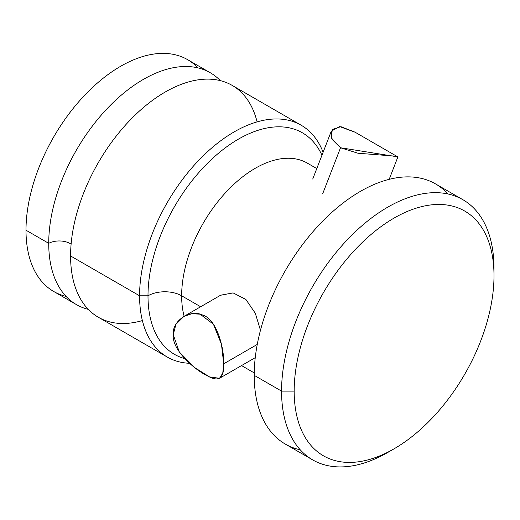 <?xml version="1.0" encoding="UTF-8"?>
<svg xmlns="http://www.w3.org/2000/svg" width="520" height="520" viewBox="0 0 520 520"><rect width="100%" height="100%" fill="white"/><g stroke="black" fill="none" stroke-linecap="round" stroke-linejoin="round"><path stroke-width="0.78" d="M197.971 67.886A133.855 77.285 120 0 0 92.014 87.932A133.855 77.285 120 0 0 26 230.217A133.855 77.285 120 0 0 66.059 296.374M76.447 304.616L53.723 291.493A133.855 77.285 -60 0 1 26 230.217L48.724 243.334A133.855 77.285 120 0 0 76.447 304.616A133.855 77.285 120 0 0 88.276 309.368A133.855 77.285 120 0 1 48.724 243.334L26 230.217A133.855 77.285 -60 0 1 84.428 95.505A133.855 77.285 -60 0 1 187.577 59.644L210.308 72.767A133.855 77.285 120 0 0 107.153 108.628A133.855 77.285 120 0 0 48.724 243.334A15.47 8.931 180 0 1 71.11 244.166A15.47 8.931 0 0 0 48.724 243.334A133.855 77.285 120 0 1 114.439 101.335A133.855 77.285 120 0 1 220.337 80.633A133.855 77.285 120 0 0 210.308 72.767M142.383 320.567A133.855 77.285 -60 0 1 70.584 255.957A133.855 77.285 -60 0 1 153.725 99.476A133.855 77.285 -60 0 1 257.088 121.888M167.303 357.071L98.306 317.233A133.855 77.285 -60 0 1 70.584 255.957L139.581 295.796A133.855 77.285 120 0 0 167.303 357.071A133.855 77.285 120 0 0 189.488 363.291A133.855 77.285 -60 0 1 139.581 295.796L70.584 255.957A133.855 77.285 -60 0 1 129.012 121.245A133.855 77.285 -60 0 1 232.161 85.384L301.164 125.223A133.855 77.285 120 0 0 198.01 161.083A133.855 77.285 120 0 0 139.581 295.796A133.855 77.285 -60 0 1 217.711 143.065A133.855 77.285 -60 0 1 323.115 152.256A133.855 77.285 120 0 0 301.164 125.223M147.999 295.796L139.581 295.796L147.999 295.796A127.907 73.847 120 0 0 184.645 358.592A127.907 73.847 120 0 1 147.999 295.796A23.797 13.741 180 0 1 181.649 295.796A23.797 13.741 0 0 0 147.999 295.796A127.907 73.847 120 0 1 220.733 151.379A127.907 73.847 120 0 1 321.952 155.259A127.907 73.847 120 0 0 220.733 151.379A127.907 73.847 120 0 0 147.999 295.796M307.32 163.124A104.111 60.112 -60 0 0 227.097 191.016A104.111 60.112 -60 0 0 181.649 295.796L200.642 306.755L181.649 295.796A104.111 60.112 -60 0 0 184.139 316.284A104.111 60.112 -60 0 1 181.649 295.796A104.111 60.112 -60 0 1 227.097 191.016A104.111 60.112 -60 0 1 307.32 163.124L316.784 168.584M220.565 295.256L233.071 292.89L245.85 299.429L255.307 313.261L260.468 330.258L255.327 313.307L245.908 299.481L233.175 292.909L220.681 295.185L183.82 316.472M355.121 132.23L339.664 126.581L331.305 131.157L332.137 139.431L340.535 147.765L331.624 138.287L332.195 129.526L340.88 126.672L354.919 132.113L397.793 156.871L340.535 147.765L322.673 193.791L340.535 147.765L357.994 153.238L392.522 155.928L397.872 156.956L389.188 179.335M447.96 193.98A150.215 86.73 120 0 0 328.926 215.066A150.215 86.73 120 0 0 254.215 375.336A150.215 86.73 120 0 0 300.255 449.82M312.669 459.888L285.331 444.1A150.215 86.73 -60 0 1 254.215 375.336L281.561 391.118A150.215 86.73 120 0 0 312.669 459.888A150.215 86.73 120 0 0 390.981 450.541M394.089 448.806L387.784 452.446A150.215 86.73 -60 0 1 281.561 391.118L294.177 391.118A141.297 81.575 120 0 0 394.089 448.806A141.297 81.575 120 0 0 494 275.756L494 268.469L494 275.756A141.297 81.575 120 0 0 394.089 218.069A141.297 81.575 120 0 0 294.177 391.118L281.561 391.118L254.215 375.336A150.215 86.73 -60 0 1 319.787 224.159A150.215 86.73 -60 0 1 435.546 183.917L462.891 199.7A150.215 86.73 120 0 0 347.132 239.947A150.215 86.73 120 0 0 281.561 391.118A150.215 86.73 -60 0 1 387.777 207.142A150.215 86.73 -60 0 1 494 268.469A150.215 86.73 120 0 0 462.891 199.7M494 275.756A141.297 81.575 120 0 0 394.089 218.069A141.297 81.575 120 0 0 294.177 391.118A141.297 81.575 120 0 0 394.089 448.806A141.297 81.575 120 0 0 494 275.756M173.238 334.653L179.296 351.981L194.825 367.685L209.521 376.896L219.505 378.3L222.761 373.12L223.717 363.799L257.257 344.435L223.717 363.799C224.192 378.385 218.784 382.415 207.506 375.895C195.566 370.409 171.737 350.356 173.238 334.653C171.951 320.801 189.982 308.945 202.52 315.01C216.931 319.065 224.308 348.615 223.717 363.799L221.462 344.272L213.434 324.24L200.155 314.21L192.01 313.677L183.839 316.459L175.922 324.331L173.238 334.653M331.312 131.131L312.721 179.049M254.234 372.912L241.54 365.579M219.511 378.293L255.249 357.663"/></g></svg>
